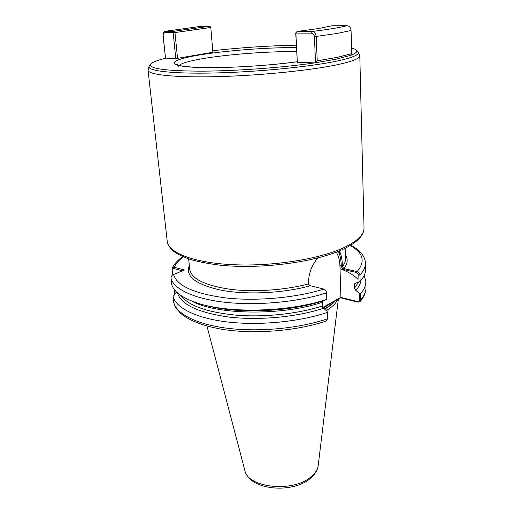 <?xml version="1.0" encoding="UTF-8"?>
<svg xmlns="http://www.w3.org/2000/svg" width="514" height="514" viewBox="0 0 514 514"><rect width="100%" height="100%" fill="white"/><g stroke="black" fill="none" stroke-linecap="round" stroke-linejoin="round"><path stroke-width="0.77" d="M331.948 25.758L318.616 28.533L297.163 31.45L312.306 31.47C314.523 31.772 315.821 33.468 316.206 36.578L317.228 60.819L337.923 57.215L351.711 53.629L351.068 30.48C350.721 27.525 349.321 25.931 346.866 25.7L331.948 25.758M336.233 252.149C338.469 255.638 339.696 260.116 339.921 265.577L340.911 297.42L357.609 301.615C358.759 301.795 359.389 301.262 359.485 300.015L359.305 293.378L355.836 290.423C358.862 287.037 360.545 283.689 360.873 280.381M339.311 250.909C341.18 254.237 342.208 259.184 342.395 265.757L342.427 266.625L343.815 268.591L357.101 271.559C358.766 272.022 359.716 273.172 359.948 275.009C363.687 271.019 365.505 267.1 365.396 263.258L365.544 269.278C365.653 273.185 363.841 277.162 360.115 281.216L358.99 281.858L358.804 275.112L356.787 272.536L343.5 269.554L341.277 266.74L341.245 265.873C341.058 259.442 340.069 254.597 338.276 251.34M359.305 293.378L360.455 293.815L360.622 299.919L360.006 301.647L357.962 302.193L340.602 297.831L323.004 307.777M166.041 58.153L175.762 58.461L173.186 32.697L164.917 32.671C163.703 32.832 163.124 33.834 163.182 35.691L165.444 57.382L166.041 58.153C157.021 60.305 151.868 62.38 150.576 64.379C149.054 68.709 166.022 70.971 201.482 71.163C236.042 71.022 282.835 67.591 314.831 62.881L336.458 59.116L350.574 55.351C355.637 53.482 357.615 51.811 356.504 50.34C355.836 49.472 354.191 48.695 351.557 48.027M296.334 45.161C268.571 45.746 240.713 47.596 212.757 50.706M326.274 310.61C332.185 307.019 336.015 303.279 337.762 299.399M165.444 57.382L163.054 35.588C162.977 33.069 163.786 31.624 165.489 31.251L173.983 31.258L209.821 26.233L201.186 26.304M317.228 60.819L315.5 62.021L314.414 36.687C314.131 34.509 313.148 33.326 311.471 33.14L295.878 33.089L297.349 62.329L314.831 62.881L315.5 62.021M358.99 281.858L354.833 283.561L354.403 284.756L354.506 288.27L355.836 290.423M338.694 252.098L340.191 252.65M351.711 53.629L350.574 55.351M172.498 275.08L172.119 268.276L174.278 267.286L184.43 269.966L173.578 274.515C171.972 275.054 171.104 276.307 170.989 278.28L171.663 284.293C173.623 291.656 182.072 297.869 197.01 302.926C228.139 313.688 289.003 312.191 326.808 299.328L326.538 292.871C326.287 290.95 325.401 289.69 323.878 289.08L310.385 285.745L308.734 284.454L308.541 282.951C308.567 273.718 311.651 265.397 317.806 257.977M327.367 312.428C299.694 321.764 259.878 325.683 228.197 322.06C196.476 318.423 175.916 308.014 173.038 296.494L173.7 302.405L174.709 305.47C175.12 306.832 177.169 309.512 180.851 313.521C188.869 320.357 202.079 325.529 220.48 329.024C252.535 334.582 296.353 331.234 326.377 320.974L327.63 318.77L327.174 311.4L323.614 308.265C297.124 316.997 259.332 320.588 229.372 317.112C198.346 312.737 181.044 304.661 177.465 292.884M173.038 296.494L176.765 292.241M322.349 301.288L322.233 306.01L323.614 308.265M326.808 299.328L323.287 300.774C289.029 312.242 235.239 314.131 204.99 305.175M364.195 275.369L365.839 281.492C365.949 285.527 364.156 289.633 360.455 293.815M174.85 294.304L174.073 289.215M358.804 275.112L359.948 275.009L360.115 281.216M308.631 284.139L308.818 284.627M322.747 307.456L341.052 297.285M182.374 270.827L173.661 268.507L172.145 269.901L172.704 274.932M174.336 289.562L174.966 294.175M177.542 58.333L212.892 52.248L210.791 27.486L174.978 32.568L177.542 58.333L175.762 58.461M297.349 62.329L295.723 32.973L297.163 31.45L295.723 32.973M311.471 33.14L312.306 31.47C328.491 29.452 340.011 27.525 346.866 25.7M210.779 27.37L209.821 26.233L210.779 27.37M174.978 32.568L173.983 31.258L173.186 32.697L174.978 32.568M164.917 32.671L165.707 31.245L201.572 26.259M173.661 268.507L174.278 267.286C175.814 263.682 178.827 260.219 183.312 256.878M357.962 302.193L357.609 301.615M340.602 297.831L340.911 297.42M331.254 302.695L330.463 303.427M356.787 272.536L357.101 271.559C365.627 261.491 363.327 252.804 350.195 245.499M343.5 269.554L343.815 268.591C347.689 263.766 348.216 259.197 345.382 254.886M149.792 65.342L149.188 66.094C146.201 70.778 171.541 74.01 215.025 72.975C258.394 71.966 311.555 66.621 337.884 60.877C353.298 57.446 360.044 54.439 358.11 51.85L357.41 51.188M356.504 50.34L358.11 51.85L359.8 55.82C359.884 58.352 352.989 61.192 339.118 64.327C313.367 70.071 262.191 75.417 218.983 76.592C175.692 77.794 148.193 74.838 148.051 70.257L167.223 241.291C168.194 252.849 194.485 263.136 234.609 264.768C274.649 266.432 321.546 258.645 345.17 247.041C357.898 240.68 364.182 234.288 364.021 227.875C363.963 232.566 361.432 236.993 356.427 241.137C353.279 243.758 349.224 246.27 344.284 248.673C317.472 261.979 261.221 269.625 219.69 265.128C208.292 263.721 198.282 261.754 189.653 259.236C181.718 256.235 176.161 253.428 172.987 250.826C169.016 246.759 167.095 243.585 167.223 241.291M297.169 61.776C262.532 66.595 211.35 68.934 188.477 66.884C165.225 64.892 172.126 59.637 197.684 55.287C223.763 50.751 266.008 47.461 296.456 47.526M296.662 51.593C267.723 51.265 226.115 54.452 200.871 58.975C188.747 61.134 181.487 63.28 179.103 65.419M342.395 265.757L339.921 265.577M309.544 479.067C291.117 494.005 249.155 490.105 244.805 470.291C247.298 487.606 292.222 492.855 310.43 477.32C315.108 473.612 317.71 469.603 318.237 465.286C318.018 468.273 316.348 473.51 309.659 478.977M331.048 303.106L323.402 308.124M334.922 300.966C332.629 303.813 329.191 306.543 324.623 309.152M324.392 308.953C328.729 306.505 332.05 303.941 334.376 301.268M345.157 248.243L345.511 258.728C345.594 261.311 344.566 263.945 342.427 266.625L341.277 266.74M351.068 30.48L337.126 33.461L314.414 36.687M355.746 283.163L354.403 284.756M354.506 288.27L358.502 282.051M326.538 292.871C298.602 301.879 258.407 305.772 226.462 302.438C194.485 299.09 173.822 289.241 170.989 278.28M173.7 302.405C176.598 314.105 197.119 324.7 228.756 328.427C260.354 332.14 300.047 328.215 327.63 318.77M180.799 295.441C188.336 305.631 206.782 312.21 236.132 315.178C264.369 317.485 298.017 313.855 322.233 306.01M322.072 302.354C281.653 316.026 216.15 314.915 191.696 301.024M173.578 274.515C176.944 285.983 194.588 293.815 226.526 298.017C257.385 301.339 296.501 297.702 323.878 289.08M359.485 300.015L360.622 299.919C364.304 295.678 366.096 291.509 365.987 287.416C366.019 292.312 364.073 297.008 360.134 301.5M340.03 268.674C347.856 271.591 353.812 275.112 357.911 279.25M360.584 298.615L358.457 301.615M310.385 285.745C283.946 293.153 247.33 295.03 221.875 290.339C195.86 284.679 185.021 276.403 189.358 265.526M308.586 283.856C285.077 290.249 253.563 292.376 229.462 289.196C204.591 285.321 191.356 278.704 189.75 269.349L188.67 258.908M324.507 306.909L322.965 307.732M359.8 55.82L364.021 227.875M318.237 465.286L338.36 299.064M201.462 26.265L165.489 31.258M244.805 470.291L206.956 326.056M365.396 263.258C365.39 258.484 362.537 251.468 350.715 245.184M365.839 281.492L365.987 287.416M182.753 256.634C177.754 260.135 174.207 264.01 172.119 268.276M150.576 64.379L149.188 66.094L148.051 70.257M297.169 61.738C270.666 65.413 233.202 67.854 207.476 67.597C192.878 67.347 183.325 66.595 178.827 65.342L176.874 64.501C177.092 64.147 177.677 64.841 178.621 66.595"/></g></svg>
